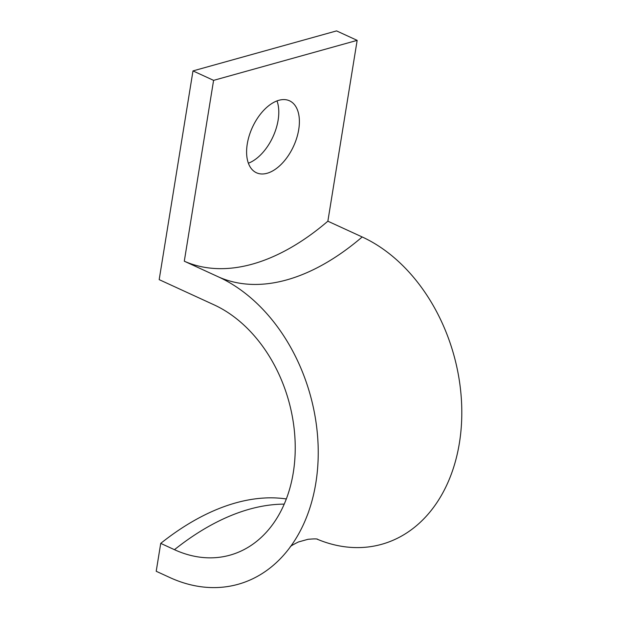 <?xml version="1.0" encoding="UTF-8"?>
<svg xmlns="http://www.w3.org/2000/svg" width="618" height="618" viewBox="0 0 618 618"><rect width="100%" height="100%" fill="white"/><g stroke="black" fill="none" stroke-linecap="round" stroke-linejoin="round"><path stroke-width="0.93" d="M286.319 498.95A285.493 163.26 114.7 0 0 160.726 543.376L156.207 571.271L169.935 577.575A163.021 120.386 -105.6 0 0 291.912 544.674A163.021 120.386 -105.6 0 0 218.625 276.972L184.295 261.205A257.868 147.455 -65.3 0 0 327.864 221.198L362.194 236.964A163.021 120.386 -105.6 0 1 459.73 440.897A163.021 120.386 -105.6 0 1 317.042 539.128M298.718 129.61A39.598 22.642 114.7 0 0 289.525 100.796A39.598 22.642 114.7 0 0 247.27 143.948A39.598 22.642 114.7 0 0 256.47 172.77A39.598 22.642 114.7 0 0 298.718 129.61M248.39 163.206A39.598 22.642 114.7 0 0 278.123 120.155A39.598 22.642 114.7 0 0 277.003 100.896M284.218 504.133A285.493 163.26 114.7 0 0 249.564 509.162A285.493 163.26 114.7 0 0 174.454 549.68A132.77 98.046 -105.6 0 0 269.355 528.753A132.77 98.046 -105.6 0 0 290.089 406.142A132.77 98.046 -105.6 0 0 214.106 304.859L159.181 279.637L192.986 70.908L213.589 80.363L184.295 261.205M174.454 549.68L160.726 543.376M192.986 70.908L336.563 30.9L357.158 40.363L327.864 221.198M213.589 80.363L357.158 40.363M218.625 276.972A257.868 147.455 114.7 0 0 286.698 279.908A257.868 147.455 114.7 0 0 362.194 236.964M290.182 546.884C290.437 546.204 293.187 544.566 298.424 541.971L308.027 539.298C313.859 538.803 317.057 538.788 317.629 539.236"/></g></svg>
